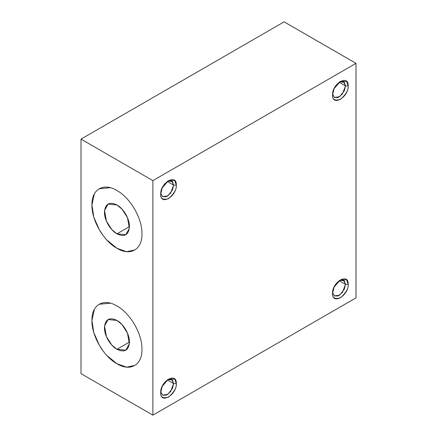 <?xml version="1.0" encoding="UTF-8"?>
<svg xmlns="http://www.w3.org/2000/svg" width="437" height="437" viewBox="0 0 437 437"><rect width="100%" height="100%" fill="white"/><g stroke="black" fill="none" stroke-linecap="round" stroke-linejoin="round"><path stroke-width="0.66" d="M348.18 85.898L345.476 85.898L344.323 90.809L339.631 96.697L334.338 97.467L332.59 94.081L334.447 97.538L338.233 97.478L342.499 93.895L345.476 85.898L348.18 85.898C348.737 97.167 332.054 106.928 332.557 94.916C332.115 99.439 334.715 100.942 340.368 99.428C346.022 94.414 348.628 89.907 348.18 85.898L346.617 81.386L340.368 81.386L334.119 88.602L332.557 94.916C332 83.647 348.682 73.886 348.18 85.898M81.009 139.119L152.879 180.612L355.991 63.343L284.121 21.85L81.009 139.119L81.009 373.657L152.879 415.15L81.009 373.657L81.009 139.119L284.121 21.85L355.991 63.343L355.991 297.881L152.879 415.15L355.991 297.881L355.991 63.343L152.879 180.612L152.879 415.15L152.879 180.612L81.009 139.119M160.69 194.143C160.133 182.874 176.816 173.112 176.313 185.124C176.87 196.393 160.188 206.155 160.69 194.143C160.248 198.666 162.848 200.168 168.502 198.655C174.155 193.64 176.761 189.128 176.313 185.124L174.751 180.612L168.502 180.612L162.253 187.828L160.69 194.143M332.557 293.374C332 282.1 348.682 272.344 348.18 284.35C348.737 295.625 332.054 305.381 332.557 293.374C332.115 297.892 334.715 299.394 340.368 297.881C346.022 292.872 348.628 288.36 348.18 284.35L346.617 279.844L340.368 279.844L334.119 287.06L332.557 293.374M160.69 392.601C160.133 381.326 176.816 371.57 176.313 383.577C176.87 394.851 160.188 404.607 160.69 392.601C160.248 397.118 162.848 398.62 168.502 397.107C174.155 392.098 176.761 387.586 176.313 383.577L174.751 379.065L168.502 379.065L162.253 386.286L160.69 392.601M116.941 305.998C130.292 313.203 142.386 334.108 141.943 349.3C142.391 364.961 130.308 371.98 116.941 363.731C103.591 356.526 91.497 335.627 91.945 320.436C91.497 304.769 103.574 297.755 116.941 305.998M116.941 190.537C130.292 197.737 142.386 218.642 141.943 233.833C142.391 249.5 130.308 256.514 116.941 248.265C103.591 241.066 91.497 220.161 91.945 204.969C91.497 189.303 103.574 182.289 116.941 190.537M339.664 81.834L344.334 82.32L345.476 85.898L343.586 81.714L339.664 81.834M339.112 82.222L345.476 85.898L339.112 82.222M173.609 185.124L176.313 185.124L173.609 185.124L171.719 180.94L167.797 181.06L172.468 181.546L173.609 185.124L167.245 181.448L173.609 185.124L172.457 190.035L167.764 195.923L162.471 196.694L160.723 193.307L162.58 196.765L166.371 196.705L170.632 193.121L173.609 185.124M345.476 284.35L348.18 284.35L345.476 284.35L343.586 280.172L339.664 280.286L344.334 280.778L345.476 284.35L339.112 280.68L345.476 284.35L344.323 289.261L339.631 295.15L334.338 295.925L332.59 292.533L334.447 295.991L338.233 295.936L342.499 292.348L345.476 284.35M173.609 383.577L176.313 383.577L173.609 383.577L171.719 379.398L167.797 379.513L172.468 380.004L173.609 383.577L167.245 379.906L173.609 383.577L172.457 388.488L167.764 394.376L162.471 395.152L160.723 391.76L162.58 395.217L166.371 395.163L170.632 391.574L173.609 383.577M129.445 342.084L116.947 349.3L125.785 350.174L129.352 343.772L127.467 333.152L122.076 324.664L116.947 320.43C123.616 324.036 129.669 334.474 129.445 342.078C128.735 350.463 124.567 352.867 116.947 349.3C110.271 345.694 104.225 335.255 104.448 327.646C105.159 319.267 109.321 316.863 116.947 320.43L108.108 319.556L104.536 325.958L106.42 336.577L111.812 345.061L116.947 349.3L129.445 342.084M110.419 303.158L99.265 304.25M94.408 309.161L91.945 320.43L93.775 332.557L99.27 345.072L103.361 351.321M106.628 355.303L116.947 363.731L126.539 367.156L134.623 365.485M129.445 226.617L116.947 233.833L125.785 234.707L129.352 228.305L127.467 217.692L122.076 209.203L116.947 204.964C123.616 208.569 129.669 219.008 129.445 226.617C128.735 234.997 124.567 237.4 116.947 233.833C110.271 230.228 104.225 219.789 104.448 212.185C105.159 203.8 109.321 201.397 116.947 204.964L108.108 204.09L104.536 210.492L106.42 221.111L111.812 229.6L116.947 233.833L129.445 226.617M110.419 187.692L99.265 188.784M94.408 193.695L91.945 204.964L93.775 217.091L99.27 229.605L103.361 235.854M106.628 239.837L116.947 248.265L126.539 251.69L134.623 250.019"/></g></svg>
